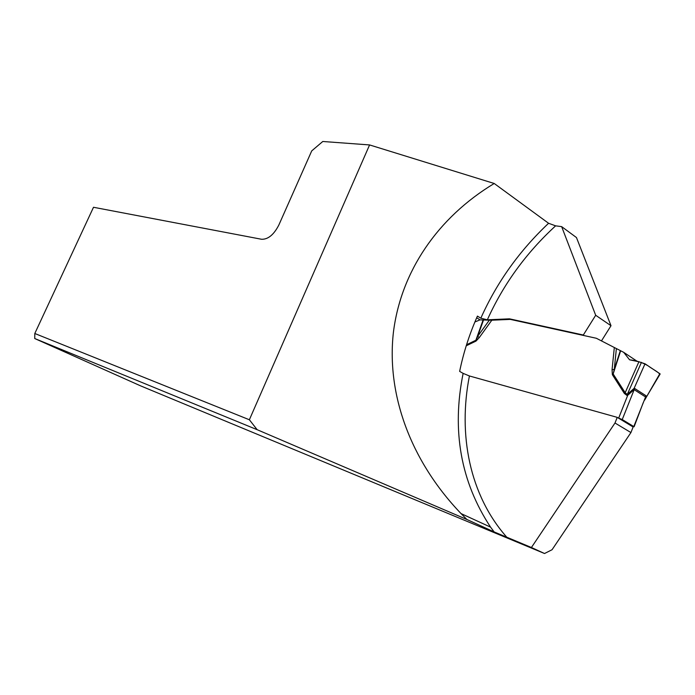 <?xml version="1.0" encoding="UTF-8"?>
<svg xmlns="http://www.w3.org/2000/svg" width="695" height="695" viewBox="0 0 695 695"><rect width="100%" height="100%" fill="white"/><g stroke="black" fill="none" stroke-linecap="round" stroke-linejoin="round"><path stroke-width="1.04" d="M469.412 375.969L617.238 417.365L614.997 423.003L531.414 547.504L494.145 531.927L490.574 527.14C460.733 481.791 451.576 430.535 463.131 373.371L469.412 375.969C457.909 434.497 469.438 495.066 506.907 537.348M466.927 519.504L257.167 429.701L34.75 338.543L34.802 333.496L93.504 207.275L261.589 239.271C268.096 239.462 273.847 234.719 278.834 225.05L311.725 150.893L322.784 141.485L369.584 144.934L494.214 183.489C437.659 217.578 400.885 271.623 393.396 332.462C386.507 393.335 409.729 460.012 461.028 513.579L466.927 519.504L494.145 531.927M34.75 338.543L140.425 385.786L544.533 553.515L552.056 549.728L630.93 432.559L633.136 426.991L632.624 426.687M531.414 547.504L544.533 553.515M601.453 340.932L611.001 325.72L576.459 237.542L561.656 226.631L595.684 315.269L583.314 335.016L509.478 318.84L487.334 319.813L480.818 318.206L477.422 316.103C469.42 334.147 463.495 352.582 459.647 371.391L463.131 373.371M494.214 183.489L548.581 223.277L555.609 225.84L561.656 226.631M369.584 144.934L249.366 419.763L34.802 333.496M257.167 429.701L249.366 419.763M618.15 417.921L622.242 419.545L633.797 426.556L632.598 426.678L617.238 417.365M614.997 423.003L630.93 432.559M611.001 325.72L595.684 315.269M584.2 335.607L583.314 335.016M489.341 320.169L491.817 320.204L479.272 337.588L476.005 341.089L477.682 336.319L489.341 320.169L480.028 319.865L476.683 317.797M491.817 320.204L510.365 319.396L509.478 318.84M645.342 398.261L645.516 396.923L634.118 389.634L627.741 395.264L626.873 395.368L624.353 393.448L612.365 374.674L612.052 369.775L614.276 369.314L613.155 373.953L625.17 392.718L627.211 394.43L634.109 388.366L645.021 363.789L659.842 373.702L644.639 400.112M616.369 348.673L614.276 369.314L620.331 350.601L596.362 338.274L510.365 319.396M643.222 402.718L634.101 426.765M480.028 319.865L474.902 321.976M479.272 337.588L477.682 336.319L483.581 319.804M620.331 350.601L623.693 352.33L629.566 359.793L638.905 361.774L625.17 392.718L624.353 393.448M623.693 352.33L637.367 361.443M638.905 361.774L645.021 363.789M659.842 373.702L659.989 374.257M645.525 397.166L646.385 396.228L646.046 395.768L634.657 388.462L634.109 388.366L633.953 389.765M618.68 418.069L627.741 395.264L627.524 394.091M626.873 395.368L641.45 362.338M612.365 374.674L613.155 373.953L620.661 350.767M659.538 374.214C659.625 372.763 651.641 368.585 648.183 365.9C642.823 362.642 636.611 360.609 629.566 359.793M494.102 531.91L490.574 527.14L461.028 513.579M480.818 318.206C496.803 282.448 519.382 250.808 548.581 223.277M555.609 225.84C526.158 252.884 503.406 284.212 487.334 319.813M612.052 369.775L614.311 347.63M476.005 341.089L466.232 345.789M634.657 388.462L622.242 419.545M633.797 426.556L646.046 395.768M466.571 344.729L475.884 340.237L483.173 319.796M660.163 373.962L645.985 397.696M645.308 398.383L645.985 397.679"/></g></svg>
